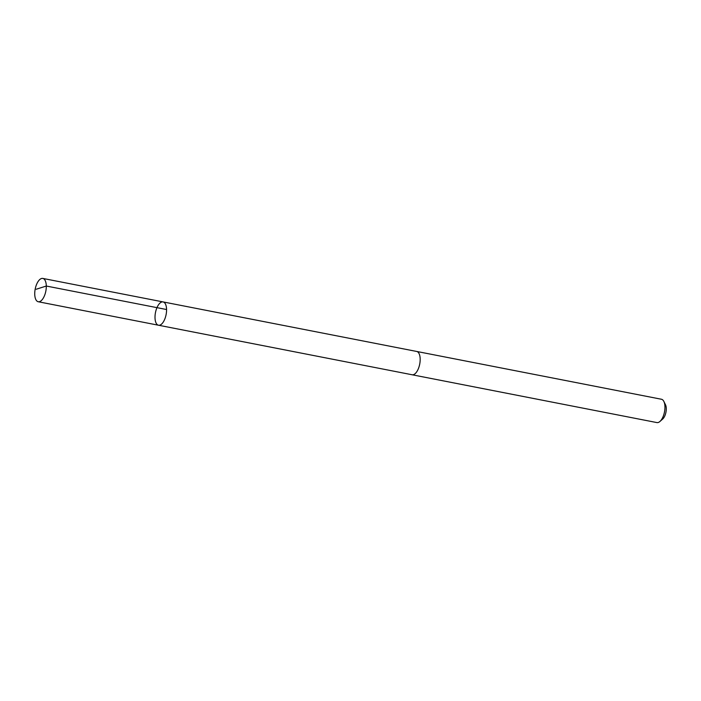 <?xml version="1.0" encoding="UTF-8"?>
<svg xmlns="http://www.w3.org/2000/svg" width="701" height="701" viewBox="0 0 701 701"><rect width="100%" height="100%" fill="white"/><g stroke="black" fill="none" stroke-linecap="round" stroke-linejoin="round"><path stroke-width="1.05" d="M416.525 351.42A11.882 5.415 101.1 0 1 416.674 351.446A11.873 5.406 101.1 0 1 417.034 351.551A11.873 5.406 101.1 0 1 419.627 364.546A11.873 5.406 101.1 0 1 412.127 374.763L158.505 325.229A11.882 5.415 -78.9 0 0 166.102 314.609A11.882 5.415 -78.9 0 0 163.061 301.912A11.882 5.415 -78.9 0 0 155.561 312.129A11.882 5.415 -78.9 0 0 158.146 325.133A11.882 5.415 -78.9 0 0 158.505 325.229A11.882 5.415 -78.9 0 0 166.102 314.609A11.882 5.415 -78.9 0 0 163.061 301.912L42.796 278.42A11.882 5.415 101.1 0 1 43.155 278.516A11.882 5.415 101.1 0 1 45.749 291.52A11.882 5.415 101.1 0 1 38.24 301.745A11.882 5.415 101.1 0 1 37.88 301.64A11.882 5.415 101.1 0 1 35.287 288.637A11.882 5.415 101.1 0 1 42.796 278.42M163.061 301.912L416.674 351.455A11.882 5.415 101.1 0 1 417.034 351.543A11.882 5.415 101.1 0 1 419.627 364.546A11.882 5.415 101.1 0 1 412.118 374.772A11.882 5.415 101.1 0 1 411.969 374.737M416.674 351.446L661.455 399.255A11.882 5.415 101.1 0 1 661.814 399.36A11.882 5.415 101.1 0 1 663.847 401.428A11.882 5.415 101.1 0 1 659.939 421.467A11.882 5.415 101.1 0 1 656.898 422.58L412.118 374.772M663.847 401.428L665.494 404.757A8.456 3.847 101.1 0 1 662.717 419.005L659.939 421.467M36.224 289.241L46.301 286.034L166.566 309.527M158.505 325.229L38.24 301.745"/></g></svg>

